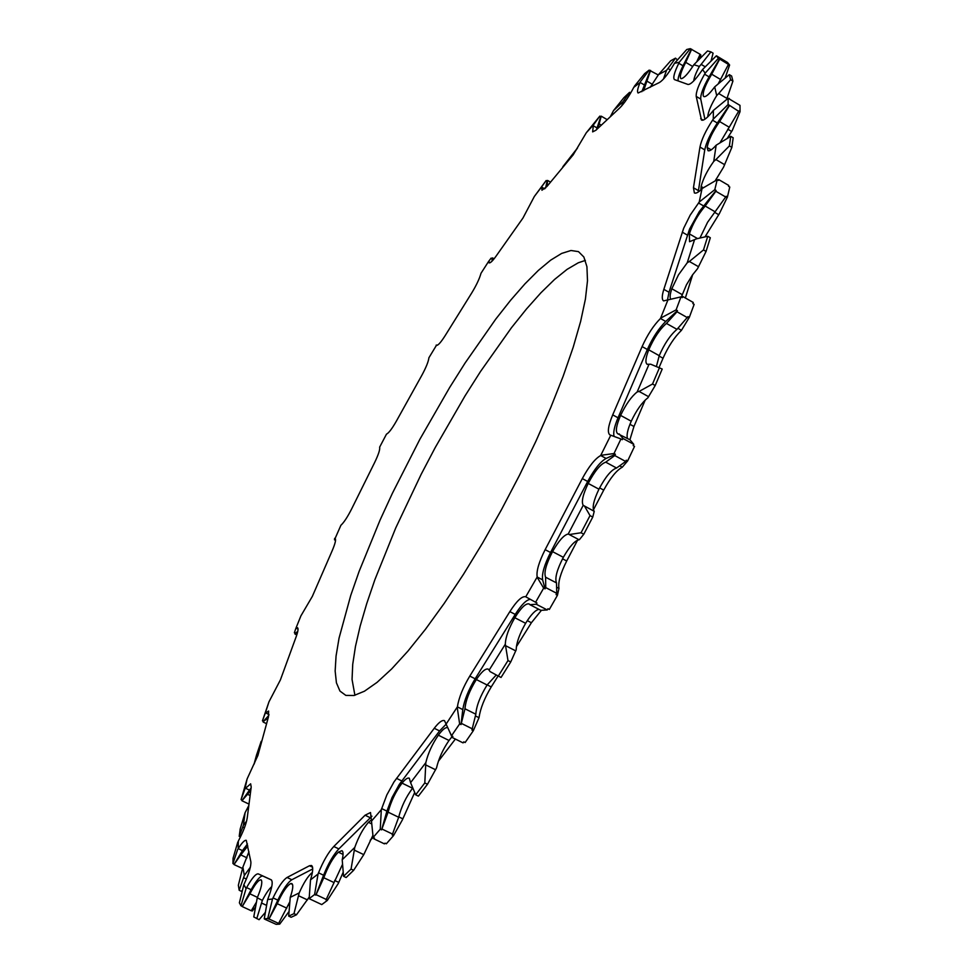 <?xml version="1.0" encoding="UTF-8"?>
<svg xmlns="http://www.w3.org/2000/svg" width="973" height="973" viewBox="0 0 973 973"><rect width="100%" height="100%" fill="white"/><g stroke="black" fill="none" stroke-linecap="round" stroke-linejoin="round"><path stroke-width="1.46" d="M727.293 138.348L732.316 130.406L740.064 111.627L738.872 110.922L720.178 142.484M715.86 180.479L716.043 179.19M704.999 236.889L719.327 213.719L727.427 197.032L726.174 196.291L707.566 222.294L699.94 238.032M685.357 297.981L692.667 274.69M659.122 367.405L663.027 358.246C668.305 346.424 674.459 337.12 681.465 330.309L689.322 317.356L688.008 316.614L676.977 329.348C670.288 335.053 664.364 343.834 659.232 355.68L656.447 366.383M629.908 439.735L633.946 426.49L645.208 400.049M593.408 509.876L603.734 490.112C610.339 477.938 616.517 470.312 622.27 467.222L627.646 460.922L626.284 460.193L625.675 461.47L616.554 468.013C611.36 469.752 605.486 476.806 598.942 489.188C593.639 500.341 592.022 507.663 594.077 511.129L594.126 511.251M547.264 609.949L536.245 604.233L529.908 604.683L540.83 610.339L547.264 609.949L547.969 608.721L549.344 609.439L557.432 595.306L558.964 588.397C557.906 582.486 560.484 573.352 566.7 560.995L577.597 540.124M516.371 646.741L531.392 622.744L541.426 610.302M297.75 631.477L295.269 633.216L294.357 632.766L295.877 628.339L297.543 627.743C298.504 628.436 298.066 631.404 296.193 636.634L280.406 679.896L268.998 701.764L265.252 713.27L268.609 711.056L268.439 716.943L257.894 755.462L247.118 778.911L244.989 788.787L250.645 783.812L251.204 787.048L247.203 818.062C246.193 824.07 243.238 831.745 238.324 841.098L238.19 848.614C241.997 842.667 244.697 839.906 246.291 840.331L250.852 861.737C251.241 865.921 249.064 873.219 244.345 883.593L243.846 884.639L246.072 888.592L246.607 887.607C251.934 878.12 255.826 873.547 258.283 873.888L271.175 879.787C273.182 881.489 272.148 887.717 268.074 898.456L267.636 899.563L272.513 899.016L273.036 897.897C278.363 886.914 283.021 880.103 287.047 877.476L309.475 865.751L311.469 865.484C313.294 866.651 313.087 871.09 310.837 878.801L310.509 879.872L318.062 874.009L318.524 872.83C323.255 861.154 328.351 852.384 333.788 846.498L365.082 815.216L370.518 812.528L371.491 821.127L381.319 809.67L386.816 794.965L394.004 781.903L434.25 728.278C438.799 722.355 442.216 719.813 444.491 720.665L451.521 735.746L452.883 736.427L452.177 737.461L463.075 742.885L463.78 741.852L465.143 742.533L473.292 730.735L479.008 717.709C480.358 708.49 484.432 698.225 491.231 686.926L498.103 675.955M438.385 761.263L455.376 739.054M370.202 840.295L373.133 837.437L374.459 838.069L373.839 838.787L384.408 843.859L385.028 843.153L386.342 843.786L393.53 835.612L402.384 819.874L414.644 792.606M310.509 879.872L309.146 898.663L321.759 904.586L327.269 900.499L338.251 883.545L343.153 872.319M354.902 695.294L352.056 679.446L352.725 664.316L355.473 646.376L360.192 625.992L366.736 603.588L374.933 579.543L395.707 528.011L421.175 474.301L435.235 447.531L465.106 395.768L480.54 371.467L511.445 327.743L526.466 309L540.903 292.8L554.525 279.482L567.064 269.375L578.266 262.795L585.393 260.399M251.35 910.606L252.238 911.02L255.473 907.213M289.017 911.506L279.725 924.119L276.162 924.35L265.13 919.388L264.242 918.816L267.636 899.563M279.725 924.119L278.533 923.559L289.686 902.056M327.269 900.499L326.004 899.903L342.362 864.705M393.53 835.612L392.204 834.968L398.662 817.259C401.399 806.617 406.033 796.948 412.552 788.252L402.044 783.119C395.537 791.84 390.903 801.521 388.118 812.151L398.662 817.259M473.292 730.735L471.929 730.054L475.821 714.218C476.417 705.948 480.176 696.206 487.096 684.992L496.266 674.958M557.432 595.306L556.057 594.588L556.775 593.348L556.507 582.924C554.646 578.29 556.921 569.752 563.343 557.31C569.533 546.473 574.788 540.623 579.105 539.772L568.22 534.007L583.216 505.328C581.222 501.886 582.888 494.588 588.203 483.423L598.942 489.188M627.646 460.922L634.542 446.376L633.18 445.634L633.788 444.357L629.957 439.772L617.685 433.715C615.277 431.574 616.25 425.481 620.604 415.398L631.246 421.224C627.658 429.421 626.393 435.138 627.463 438.409M689.322 317.356L694.15 304.342L692.837 303.6L693.263 302.457L682.718 296.485L681.027 296.899M727.427 197.032L729.774 187.035L728.522 186.305L728.728 185.442L718.67 179.567L717.952 180.139M740.064 111.627L739.991 105.364L728.996 98.82M725.153 78.035L729.616 65.009L728.485 64.34L718.329 83.629M729.616 65.009L727.524 62.491L717.247 56.325M699.915 58.526L700.864 54.975L700.025 54.476M238.19 848.614L242.447 850.621L233.994 864.547L242.508 868.488M246.607 887.607L251.131 889.711L242.228 906.568L251.253 910.764L256.313 902.372M309.268 897.033L296.461 914.802L291.146 917.271L288.701 916.128L290.246 897.349L299.185 892.922C303.795 882.56 308.173 875.749 312.309 872.501L312.369 872.526M372.927 835.369L363.768 854.635L353.649 870.3L346.157 877.524L343.566 876.308L342.204 859.755L354.768 847.422C358.526 836.938 363.075 828.57 368.439 822.307L371.771 823.912M451.873 736.889L449.003 740.477C442.885 749.392 438.726 758.551 436.524 767.916L427.5 784.25L418.39 796.133L415.69 794.819L410.594 782.669L425.821 762.637C428.071 753.284 432.243 744.126 438.349 735.187L449.003 740.477M538.933 609.366C535.393 609.998 530.954 614.644 525.627 623.304C519.509 634.019 516.371 642.837 516.201 649.769L510.74 661.956L501.046 677.451L498.298 676.065L490.051 671.577L489.127 670.154L505.315 644.199C505.534 637.291 508.709 628.461 514.826 617.733L525.627 623.304M648.638 396.716L639.091 391.438L652.518 384.019L655.206 385.515L647.872 397.823C642.022 402.396 636.488 410.205 631.246 421.224M698.578 266.748L689.37 261.482L703.479 249.927L706.07 251.423L697.532 268.682L692.448 274.994L686.452 284.797L681.428 296.801M724.678 164.705L715.921 159.56L729.385 145.926L731.854 147.373L723.559 167.149L715.191 180.869M678.072 80.905C677.816 78.022 679.47 72.975 683.034 65.787L691.353 49.282L700.122 54.281L696.85 61.567M250.353 867.235L244.357 875.445L242.885 867.15L238.349 885.248L239.188 890.283L241.377 891.304L242.472 890.234M271.747 886.658C268.986 888.981 265.86 893.567 262.345 900.414L257.261 897.787L253.771 916.919L259.086 919.704L265.386 912.333M569.692 534.481L581.051 532.766L583.8 534.226L579.434 539.638M583.8 534.226L592.764 517.064L594.235 511.311L583.216 505.328M655.206 385.515L662.212 369.047L650.73 364.218L647.142 364.291C645.087 362.674 645.622 357.857 648.748 349.83L659.232 355.68M706.07 251.423L710.326 237.753L707.76 236.257L696.546 238.811L689.553 241.705L689.358 233.873L697.544 238.58M731.854 147.373L733.18 137.789L730.735 136.342L716.164 145.196C712.285 149.574 709.572 151.387 708.003 150.669L707.176 147.482L711.214 149.854M727.013 98.455L718.731 93.53L730.601 79.725L732.924 81.112L726.563 99.587M732.924 81.112L731.623 76.016L729.312 74.641L714.705 86.852C709.451 93.992 705.814 97.227 703.783 96.558L704.586 96.704M705.255 66.833L701.144 64.388L710.91 51.873L713.087 53.174L711.02 61.104M670.421 69.934L668.001 68.499L675.505 58.149L677.476 59.949M295.269 633.216L294.953 634.007L296.789 634.919M446.096 724.119L457.383 706.872C458.855 697.69 462.99 687.425 469.789 676.077L509.84 611.616C516.809 600.791 522.112 595.841 525.761 596.79L537.169 577.013C536.245 571.163 538.908 562.041 545.148 549.66L582.304 478.594C588.92 466.395 595.05 458.697 600.682 455.522L610.776 435.223L609.901 434.931C607.188 432.657 608.125 425.967 612.71 414.875L642.107 346.583C647.434 334.748 653.552 325.383 660.472 318.499L667.94 299.903L663.598 300.9C661.749 299.623 661.835 295.768 663.841 289.346L683.691 228.229L690.198 215.106L699.222 202.056L701.971 188.896C698.432 192.362 695.902 193.712 694.381 192.934L693.457 187.753L699.964 147.057C701.46 139.698 705.668 130.747 712.552 120.19L713.27 119.132L713.391 110.411L712.686 111.299C707.31 118.001 703.576 120.932 701.497 120.08L696.218 96.4C695.877 92.082 698.663 84.675 704.586 74.179L705.206 73.121L702.518 69.557L701.861 70.543C695.33 80.066 690.684 84.7 687.947 84.444L674.447 79.591C672.842 77.901 674.289 72.464 678.789 63.257L679.288 62.272L674.484 63.306L673.912 64.291C668.11 74.009 663.294 80.078 659.475 82.486L638.118 93.007C636.926 92.009 637.595 88.494 640.125 82.45L633.788 87.327C628.972 96.509 624.325 103.345 619.837 107.845L595.914 130.236L592.642 131.878L593.384 125.018L586.318 132.729L573.194 154.829L546.996 186.415L541.937 190.246L541.779 186.646L534.335 196.485L522.939 218.074L495.95 256.313C492.52 261.08 490.234 263.257 489.066 262.856L488.616 261.421L481.015 273.267C479.494 278.692 476.405 285.247 471.735 292.946L445.135 335.685C440.83 342.447 437.923 345.67 436.415 345.366L428.911 357.76C428.448 361.615 426.052 367.539 421.723 375.529L396.473 420.956C392.058 428.704 388.726 433.107 386.476 434.153L379.628 447.179C380.175 449.368 378.521 454.452 374.678 462.443L351.654 508.891C347.531 516.991 343.956 522.465 340.903 525.286L335.113 538.434C336.196 539.443 335.247 543.493 332.255 550.56L312.357 596.352L300.9 615.885L295.877 628.339M294.953 634.007L297.227 633.545M335.551 540.295L335.357 541.584M339.966 691.073L336.427 682.839L335.15 671.029L336.062 655.997L339.054 638.118L350.73 595.452L359.098 571.443L380.139 519.91L392.46 493.153L419.837 439.346L449.684 387.449L465.07 363.051L495.768 319.095L510.643 300.231L524.921 283.885L538.349 270.421L550.669 260.156L561.64 253.43L570.993 250.499L578.485 251.63L583.861 257.006L586.926 266.711L587.497 280.759L585.418 299.064L580.65 321.37L573.182 347.3L563.112 376.369L550.596 407.918L535.928 441.195L519.436 475.371L501.533 509.548L482.705 542.837L463.44 574.374L444.223 603.369L425.566 629.142L407.906 651.144L391.62 668.974L377.062 682.365L364.461 691.207L354.014 695.5L345.829 695.391L339.966 691.073M268.803 715.459L263.391 721.309L262.442 720.835L268.998 701.764M334.627 538.373L334.493 539.833L335.381 540.295M262.442 720.835L265.252 713.27M257.821 755.741L262.187 739.784M268.232 717.685L267.916 718.865M263.391 721.309L267.429 718.633M244.989 788.787L241.073 799.636L247.118 778.911M245.427 788.191L249.453 790.125L241.936 800.743L247.543 794.296L250.11 795.525M241.073 799.636L242.07 800.122M249.453 790.125L251.07 788.106M237.692 849.417L232.936 863.574L233.07 858.174L237.826 842.022M232.936 863.574L233.994 864.073M242.447 850.621L247.458 843.968M246.072 888.592L240.963 905.778L239.382 902.835L243.846 884.639M240.963 905.778L242.095 906.301M251.131 889.711C256.446 880.237 260.35 875.676 262.832 876.028L271.455 879.969M264.242 918.816L267.733 918.548L272.513 899.016M273.036 897.897L277.828 900.134L268.937 919.108L277.22 903.686L286.804 908.162M267.733 918.548L268.937 919.108M277.828 900.134C283.143 889.152 287.813 882.365 291.851 879.738L312.71 868.962M309.146 898.663L314.595 894.54L318.062 874.009M318.524 872.83L323.571 875.226L315.86 895.136L323.802 877.743L333.921 882.523M314.595 894.54L315.86 895.136M323.571 875.226C328.29 863.55 333.386 854.78 338.847 848.906L371.954 816.201M381.319 809.67L380.261 829.215L373.133 837.437L371.491 821.127M381.635 808.575L386.913 811.129L381.586 829.86L388.118 812.151M380.261 829.215L381.586 829.86M386.913 811.129L392.058 797.519L399.258 784.469L439.577 730.93L446.133 724.192M451.521 735.746L459.645 723.912L457.274 707.748M457.383 706.872L462.795 709.585L461.007 724.593L464.972 708.782L475.821 714.218M459.645 723.912L461.007 724.593M462.795 709.585C464.243 700.39 468.366 690.125 475.152 678.789L515.228 614.401C521.516 604.598 526.563 599.587 530.382 599.38M526.186 597.045L536.95 603.005L536.245 604.233M535.576 602.287L543.664 588.13L537.303 577.548M537.169 577.013L542.63 579.872L545.05 588.847L545.756 587.607L545.585 577.208L556.507 582.924M543.664 588.13L545.05 588.847M542.63 579.872C541.681 573.997 544.321 564.875 550.548 552.494L587.68 481.477C594.284 469.29 600.426 461.616 606.094 458.453L615.374 454.269L614.012 453.527L601.229 455.279M614.012 453.527L620.944 438.957L610.776 435.223M620.944 438.957L622.306 439.699L622.902 438.434L619.181 433.885M614.133 436.463C613.002 432.9 614.304 426.673 618.025 417.782L647.337 349.502C652.664 337.667 658.794 328.327 665.727 321.455L677.427 310.63L676.101 309.888L661.154 317.855M676.101 309.888L680.978 296.874L667.94 299.903M680.978 296.874L682.292 297.616L682.718 296.485M667.442 300.207L668.998 292.265L689.589 229.032L699.295 211.591L716.067 190.404L714.802 189.662L699.222 202.056M714.802 189.662L717.21 179.701L702.64 188.227M717.21 179.701L718.463 180.431L718.67 179.567M698.225 192.034L704.756 149.866C706.24 142.508 710.424 133.556 717.332 123.012L729.312 105.242L728.12 104.525L713.27 119.132M728.12 104.525L728.12 98.297L713.391 110.411M728.12 98.297L729.312 98.468M704.89 119.241L700.755 99.1C700.39 94.758 703.163 87.351 709.086 76.867L719.497 58.952L718.378 58.271L705.206 73.121M718.378 58.271L716.359 55.802L702.518 69.557M716.359 55.802L717.296 56.252M679.288 62.272L690.295 48.65L691.353 49.282M690.295 48.65L686.768 49.477L674.484 63.306M641.815 91.705L650.171 70.688L649.173 70.105L640.489 81.61M649.173 70.105L644.649 73.607L634.262 86.402M596.437 129.75L600.791 116.663L599.83 116.103L593.384 125.018M599.83 116.103L586.318 132.729M545.646 187.947L547.081 181.039L546.169 180.516L541.779 186.646M546.169 180.516L534.335 196.485M492.131 261.068L492.034 258.611L491.146 258.113L488.616 261.421M436.159 345.123L437.753 345.014M256.957 756.739L254.002 764.292L256.507 755.157L261.178 741.353M246.558 821.224L243.432 825.201L245.087 812.698L248.82 805.522M250.803 790.185L247.543 794.296M242.885 867.15L248.942 851.74M247.847 846.011L240.781 854.914L247.008 857.845M233.994 864.547L240.781 854.914M257.261 897.787C261.287 888.154 262.625 882.219 261.275 880.006L261.044 879.835C258.611 879.665 254.89 884.335 249.891 893.834L257.444 897.361M242.228 906.568L249.891 893.834M290.246 897.349C292.958 889.383 293.481 884.785 291.815 883.557L290.708 883.557C286.816 885.746 282.316 892.46 277.22 903.686M373.839 838.787L373.875 837.789M371.735 819.582L368.439 822.307M342.204 859.755C343.433 854.537 343.335 851.521 341.9 850.682L338.324 852.153C332.936 857.651 328.096 866.189 323.802 877.743M452.177 737.461L449.173 730.711M447.775 727.707C445.658 727.013 442.508 729.507 438.349 735.187M410.594 782.669L409.28 778.181C407.663 777.549 405.255 779.191 402.044 783.119M529.908 604.683L529.117 603.929C525.785 603.151 521.017 607.748 514.826 617.733M489.127 670.154L488.178 669.108C485.491 668.305 481.55 671.784 476.332 679.543C469.424 690.794 465.641 700.536 464.972 708.782M625.675 461.47L614.766 455.546L615.374 454.269M614.766 455.546L605.729 462.163C600.596 463.939 594.758 471.017 588.203 483.423M568.22 534.007C563.963 534.907 558.733 540.769 552.542 551.63C546.108 564.085 543.798 572.611 545.585 577.208M687.583 317.745L677.001 311.774L677.427 310.63M677.001 311.774L666.456 323.425C659.803 329.178 653.905 337.972 648.748 349.83M639.091 391.438L637.181 391.937L648.967 364.389M637.181 391.937C631.392 396.546 625.87 404.367 620.604 415.398M725.967 197.166L715.848 191.28L716.067 190.404M715.848 191.28L705.17 206.033C697.884 214.692 692.618 223.972 689.358 233.873M689.37 261.482L687.23 262.783L694.503 239.832M687.23 262.783L678.449 274.897L671.832 288.75C669.996 294.101 669.643 297.604 670.774 299.246M738.872 111.469L729.312 105.242M729.312 105.789L719.631 121.552C712.54 131.756 708.38 140.404 707.176 147.482M715.921 159.56L713.744 161.396L716.164 145.196M713.744 161.396C707.225 170.579 703.017 178.947 701.132 186.5L700.864 189.954M728.668 64.559L719.497 58.952M719.679 59.171L711.713 74.203C705.437 84.712 702.615 91.961 703.272 95.926M718.731 93.53L716.7 95.585L714.705 86.852M716.7 95.585C711.056 104.853 708.064 111.956 707.736 116.894M691.657 49.209L685.746 62.345C681.027 71.37 679.397 76.77 680.857 78.533L681.307 78.667C684.068 78.132 688.252 73.486 693.858 64.729L699.368 66.432C695.987 72.732 694.102 77.56 693.725 80.941M658.32 74.982L650.171 70.688M650.572 70.384L643.615 90.757M650.195 87.327L658.502 74.629L666.529 70.348L663.44 79.093M607.213 119.655L601.229 116.164L600.791 116.663M601.229 116.164L597.994 128.29M610.266 116.809L613.476 110.654L623.085 101.618L621.783 105.814M550.548 182.133L547.556 180.419L547.081 181.039M547.556 180.419L547.191 186.184M562.382 167.867L573.073 154.975M494.102 258.782L492.508 257.894L492.034 258.611M492.508 257.894L493.493 259.548M243.432 825.201L239.212 836.366L240.222 828.899L245.087 812.698M239.188 890.283L244.357 875.445M256.763 918.621L262.345 900.414M288.701 916.128L293.992 913.647L299.185 892.922M343.566 876.308L351.058 869.071L354.768 847.422M415.69 794.819L424.8 782.937L425.821 762.637M498.298 676.065L507.991 660.558L505.315 644.199M581.051 532.766L590.027 515.593L584.518 506.13M652.518 384.019L659.536 367.551M703.479 249.927L707.76 236.257M729.385 145.926L730.735 136.342M730.601 79.725L729.312 74.641M710.91 51.873L707.541 50.961L693.858 64.729M701.144 64.388L699.368 66.432M675.505 58.149L670.689 60.776L658.502 74.629M668.001 68.499L666.529 70.348M613.476 110.654L623.863 97.726L629.592 92.326L623.085 101.618M562.82 166.772L577.524 147.957L573.279 154.16M263.16 722.027L266.59 723.705M241.936 800.743L249.003 804.112M269.241 919.084L278.837 923.535M316.334 894.771L326.49 899.551M382.219 829.142L392.824 834.25M461.725 723.559L472.647 729.02M545.756 587.607L556.775 593.348M622.902 438.434L633.788 444.357M616.554 468.013L605.729 462.163M676.977 329.348L666.456 323.425M715.24 211.883L705.17 206.033M729.178 127.208L719.631 121.552M720.725 79.579L711.713 74.203M692.727 66.517L685.746 62.345M652.445 84.371L646.729 80.99M601.338 125.164L599.332 123.997M239.212 836.366L240.453 836.962M242.788 827.086L244.418 827.853M243.651 877.755L246.376 879.033M261.664 903.078L266.602 905.389M293.992 913.647L296.461 914.802M298.65 895.78L307.456 899.916M351.058 869.071L353.649 870.3M354.525 850.22L363.768 854.635M424.8 782.937L427.5 784.25M426.028 765.07L435.6 769.777M507.991 660.558L510.74 661.956M506.057 645.926L515.799 650.913M590.027 515.593L592.764 517.064M629.592 92.326L630.699 92.982M625.627 100.888L624.24 100.085M289.443 905.559L288.227 904.999M338.701 882.377L334.651 880.456M402.688 818.767L398.76 816.858M479.008 717.709L475.456 715.933M491.231 686.926L487.169 684.87M531.392 622.744L527.293 620.628M558.964 588.397L556.617 587.169M566.7 560.995L562.54 558.806M603.734 490.112L599.599 487.887M622.27 467.222L619.643 465.799M633.946 426.49L629.945 424.301M663.027 358.246L659.086 356.045M681.465 330.309L677.926 328.315M718.585 214.632L714.766 212.418M731.611 131.452L727.768 129.178M296.157 628.144L298.042 629.093M265.617 712.881L268.986 714.535M258.283 873.888L262.832 876.028M287.047 877.476L291.851 879.738M309.475 865.751L312.552 867.198M333.788 846.498L338.847 848.906M365.082 815.216L370.251 817.709M396.498 778.351L401.752 780.918M434.25 728.278L439.577 730.93M469.789 676.077L475.152 678.789M509.84 611.616L515.228 614.401M545.148 549.66L550.548 552.494M582.304 478.594L587.68 481.477M600.682 455.522L606.094 458.453M612.71 414.875L618.025 417.782M642.107 346.583L647.337 349.502M660.472 318.499L665.727 321.455M663.841 289.346L668.998 292.265M682.268 232.158L687.303 235.065M698.48 202.968L703.515 205.887M693.457 187.753L698.383 190.611M699.964 147.057L704.756 149.866M712.552 120.19L717.332 123.012M700.682 118.706L703.114 120.141M696.218 96.4L700.755 99.1M704.586 74.179L709.086 76.867M678.789 63.257L683.034 65.787M640.125 82.45L644.138 84.821M593.165 125.687L596.996 127.925M541.681 187.144L544.722 188.871M488.616 261.725L490.258 262.637M290.708 883.557L292.508 884.408M338.324 852.153L343.055 854.403M476.332 679.543L487.096 684.992M552.542 551.63L563.343 557.31M671.832 288.75L682.122 294.588M701.132 186.5L703.37 187.801"/></g></svg>
